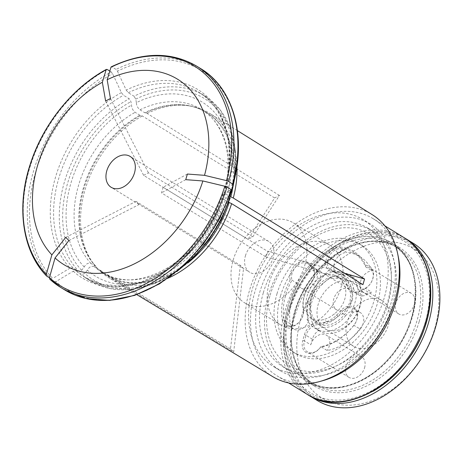 <?xml version="1.0" encoding="UTF-8"?>
<svg xmlns="http://www.w3.org/2000/svg" width="463" height="463" viewBox="0 0 463 463"><rect width="100%" height="100%" fill="white"/><g stroke="black" fill="none" stroke-linecap="round" stroke-linejoin="round"><path stroke-width="0.35" stroke-dasharray="2.31 1.74" d="M270.126 295.18A77.014 56.046 121.5 0 1 376.575 239.724A77.014 56.046 121.5 0 1 340.236 364.005A77.014 56.046 121.5 0 1 270.126 295.18M268.303 295.816A81.291 59.16 121.5 0 1 372.929 231.228A81.291 59.16 121.5 0 1 380.858 331.456A81.291 59.16 121.5 0 1 287.922 369.821A81.291 59.16 121.5 0 1 268.303 295.816M353.865 325.362A54.061 39.343 121.5 0 1 320.5 347.233A119.217 34.956 -11 0 0 320.842 346.642A12.079 8.791 121.5 0 1 307.357 351.834A12.079 8.791 121.5 0 1 304.417 340.924L302.785 340.427L304.394 334.801A13.288 9.671 121.5 0 1 318.122 323.087L318.503 324.644A28.689 20.881 121.5 0 0 341.237 312.704A12.079 8.791 121.5 0 1 353.9 308.642A12.079 8.791 121.5 0 1 353.935 325.171A52.851 38.464 121.5 0 1 320.842 346.642L327.196 350.537A52.851 38.464 121.5 0 0 360.289 329.071L353.865 325.362A13.288 9.671 121.5 0 0 355.092 308.167A13.288 9.671 121.5 0 0 339.894 311.651A27.485 20.002 121.5 0 1 318.122 323.087M312.38 339.194L306.026 335.293L304.417 340.924L310.771 344.819L312.38 339.194A12.079 8.791 121.5 0 1 318.897 330.275L317.132 329.193A31.71 23.081 121.5 0 1 314.169 327.752A31.71 23.081 121.5 0 1 307.091 319.429A12.079 8.791 -58.5 0 0 307.849 312.647L303.259 309.834A12.079 8.791 121.5 0 1 298.537 322.659A12.079 8.791 121.5 0 1 287.303 325.153A12.079 8.791 121.5 0 1 283.981 319.875A52.851 38.464 121.5 0 1 291.962 280.184A12.079 8.791 121.5 0 1 295.932 266.705A12.079 8.791 121.5 0 1 307.652 263.725A12.079 8.791 121.5 0 1 308.752 264.581L308.792 263.204L311.993 266.283A13.288 9.671 121.5 0 1 310.876 283.449L310.945 283.269A28.689 20.881 121.5 0 0 303.259 309.834L303.52 308.896A13.288 9.671 121.5 0 1 294.856 325.53A13.288 9.671 121.5 0 1 282.308 319.945A54.061 39.343 121.5 0 1 290.185 279.872A119.217 117.868 173.9 0 0 291.962 280.184L298.322 284.079A52.851 38.464 121.5 0 0 290.336 323.776L283.981 319.875L282.308 319.945M304.394 334.801L306.026 335.293A12.079 8.791 121.5 0 1 318.503 324.644L323.093 327.463A12.079 8.791 -58.5 0 0 317.132 329.193M310.771 344.819A12.079 8.791 121.5 0 1 326.346 335.137A12.079 8.791 121.5 0 1 329.257 346.133A12.079 8.791 121.5 0 1 327.196 350.537M318.897 330.275A31.71 23.081 121.5 0 0 353.095 312.311A12.079 8.791 121.5 0 1 360.255 312.542A12.079 8.791 121.5 0 1 360.289 329.071M364.572 367.79A12.079 8.791 -58.5 0 0 361.655 356.794A12.079 8.791 -58.5 0 0 347.846 362.494A12.079 8.791 -58.5 0 0 349.027 377.391A12.079 8.791 -58.5 0 0 364.572 367.79M347.152 285.48A24.012 17.472 -58.5 0 0 341.885 279.386A24.012 17.472 -58.5 0 0 339.964 278.419L328.973 278.483L317.109 288.015L313.613 292.147A24.012 17.472 -58.5 0 0 309.88 304.897L312.253 316.542L316.923 321.935L322.3 323.515L327.237 321.935A24.012 17.472 -58.5 0 0 338.158 316.241L342.325 314.064L345.658 310.598L349.993 302.102L350.746 293.195L347.152 285.48L343.268 283.096A21.142 15.383 121.5 0 1 334.274 313.862A24.012 17.472 121.5 0 1 323.353 319.551A21.142 15.383 121.5 0 1 311.784 318.781A21.142 15.383 121.5 0 1 305.997 302.513A24.012 17.472 121.5 0 1 309.73 289.763A21.142 15.383 121.5 0 1 335.883 275.913A21.142 15.383 121.5 0 1 336.074 276.035A24.012 17.472 121.5 0 1 338.002 277.001A24.012 17.472 121.5 0 1 343.268 283.096M338.158 316.241L334.274 313.862M340.178 247.103A54.061 39.343 121.5 0 1 365.666 265.311A119.217 18.126 -94.8 0 0 365.66 266.885A12.079 8.791 121.5 0 1 369.775 267.851A12.079 8.791 121.5 0 1 372.692 278.848A12.079 8.791 121.5 0 1 365.301 288.206L359.965 291.331A13.288 9.671 121.5 0 1 347.348 285.874L349.021 285.793A28.689 20.881 121.5 0 0 341.156 273.448L345.745 276.261A28.689 20.881 -58.5 0 0 338.563 273.986L333.973 271.173A12.079 8.791 121.5 0 1 330.947 270.213A12.079 8.791 121.5 0 1 328.765 257.225A12.079 8.791 121.5 0 1 340.554 248.66A52.851 38.464 121.5 0 1 353.79 252.85A52.851 38.464 121.5 0 1 365.66 266.885L372.015 270.786A52.851 38.464 121.5 0 0 360.145 256.751A52.851 38.464 121.5 0 0 346.914 252.561L340.554 248.66L340.178 247.103A13.288 9.671 121.5 0 0 326.403 258.713A13.288 9.671 121.5 0 0 332.938 271.862A27.485 20.002 121.5 0 1 347.348 285.874M366.841 294.653L360.486 290.758L365.301 288.206L371.656 292.107L366.841 294.653A12.079 8.791 121.5 0 1 358.686 294.896A12.079 8.791 121.5 0 1 358.223 294.584L356.458 293.496A31.71 23.081 121.5 0 1 351.33 311.229A12.079 8.791 -58.5 0 0 345.826 315.523L339.894 311.651M332.938 271.862L333.973 271.173A28.689 20.881 121.5 0 1 341.156 273.448M359.965 291.331L360.486 290.758A12.079 8.791 121.5 0 1 352.331 290.995A12.079 8.791 121.5 0 1 349.021 285.793L353.61 288.611A28.689 20.881 -58.5 0 0 345.745 276.261M371.656 292.107A12.079 8.791 121.5 0 1 363.501 292.344A12.079 8.791 121.5 0 1 361.047 279.993A12.079 8.791 121.5 0 1 372.015 270.786M352.621 276.938A31.71 23.081 121.5 0 1 360.278 305.8A31.71 23.081 121.5 0 1 319.464 330.999A31.71 23.081 121.5 0 1 311.807 302.131A31.71 23.081 121.5 0 1 352.621 276.938L349.09 274.767A31.71 23.081 121.5 0 0 335.588 272.58A12.079 8.791 121.5 0 1 335.825 259.726A12.079 8.791 121.5 0 1 346.914 252.561M349.09 274.767A31.71 23.081 121.5 0 1 358.223 294.584M335.588 272.58L333.823 271.497A12.079 8.791 -58.5 0 0 335.536 273.031A12.079 8.791 -58.5 0 0 338.563 273.986M353.61 288.611A12.079 8.791 -58.5 0 0 356.458 293.496M414.362 304.405A12.079 8.791 -58.5 0 0 411.445 293.409A12.079 8.791 -58.5 0 0 397.636 299.11A12.079 8.791 -58.5 0 0 398.811 314.001A12.079 8.791 -58.5 0 0 414.362 304.405M338.002 277.001L341.885 279.386L340.05 278.471L335.883 275.913M313.613 292.147L309.73 289.763M339.964 278.419L336.074 276.035M318.312 271.561L311.958 267.66L308.752 264.581L315.112 268.476L318.312 271.561A12.079 8.791 121.5 0 1 320.413 280.549L318.648 279.467A31.71 23.081 121.5 0 1 333.823 271.497M303.52 308.896A27.485 20.002 121.5 0 1 310.876 283.449M311.993 266.283L311.958 267.66A12.079 8.791 121.5 0 1 310.945 283.269L315.535 286.082A28.689 20.881 -58.5 0 0 307.849 312.647M315.112 268.476A12.079 8.791 121.5 0 1 316.923 278.622A12.079 8.791 121.5 0 1 301.378 288.223A12.079 8.791 121.5 0 1 298.322 284.079M320.413 280.549A31.71 23.081 121.5 0 0 308.277 299.966A31.71 23.081 121.5 0 0 308.856 320.512A12.079 8.791 121.5 0 1 293.658 329.048A12.079 8.791 121.5 0 1 290.336 323.776M308.856 320.512L307.091 319.429M315.535 286.082A12.079 8.791 -58.5 0 0 318.648 279.467M352.233 300.279A12.079 8.791 -58.5 0 0 349.322 289.282A12.079 8.791 -58.5 0 0 335.507 294.983A12.079 8.791 -58.5 0 0 336.688 309.88A12.079 8.791 -58.5 0 0 352.233 300.279M327.237 321.935L323.353 319.551M309.88 304.897L305.997 302.513M276.984 293.802A63.419 46.155 121.5 0 1 358.611 243.405A63.419 46.155 121.5 0 1 364.798 321.6A63.419 46.155 121.5 0 1 292.292 351.533A63.419 46.155 121.5 0 1 276.984 293.802M280.514 295.967A63.419 46.155 121.5 0 1 362.141 245.575A63.419 46.155 121.5 0 1 368.328 323.77A63.419 46.155 121.5 0 1 295.822 353.697A63.419 46.155 121.5 0 1 280.514 295.967M360.486 348.552A26.929 19.596 121.5 0 1 353.744 346.417A26.929 19.596 121.5 0 1 351.116 313.214A26.929 19.596 121.5 0 1 381.906 300.504A26.929 19.596 121.5 0 1 386.767 329.459A26.929 19.596 121.5 0 1 360.486 348.552M359.415 307.241A26.929 19.596 -58.5 0 0 352.916 282.725A26.929 19.596 -58.5 0 0 322.132 295.435A26.929 19.596 -58.5 0 0 324.76 328.637A26.929 19.596 -58.5 0 0 331.502 330.773A26.929 19.596 -58.5 0 0 359.415 307.241M308.653 395.199A92.114 67.037 121.5 0 1 287.72 312.172A92.114 67.037 121.5 0 1 404.946 238.196M373.016 391.31A90.603 65.937 121.5 0 1 302.084 388.26A90.603 65.937 121.5 0 1 287.992 311.721A90.603 65.937 121.5 0 1 371.424 232.698A90.603 65.937 121.5 0 1 430.659 297.327M434.751 328.527A87.582 63.738 -58.5 0 0 355.023 250.257A87.582 63.738 -58.5 0 0 313.694 391.594A87.582 63.738 -58.5 0 0 434.751 328.527M413.332 243.312A92.114 67.037 -58.5 0 0 294.786 316.507A92.114 67.037 -58.5 0 0 317.016 400.356M289.149 311.807A89.093 64.837 121.5 0 1 412.296 247.653A89.093 64.837 121.5 0 1 370.25 391.426A89.093 64.837 121.5 0 1 289.149 311.807M323.093 327.463A28.689 20.881 -58.5 0 0 345.826 315.523M353.095 312.311L351.33 311.229M290.185 279.872A13.288 9.671 121.5 0 1 295.637 264.616A13.288 9.671 121.5 0 1 308.792 263.204M365.666 265.311A13.288 9.671 121.5 0 1 373.525 274.791A13.288 9.671 121.5 0 1 364.775 288.779M320.5 347.233A13.288 9.671 121.5 0 1 307.183 353.009A13.288 9.671 121.5 0 1 302.785 340.427M105.622 101.009L143.617 175.35L247.977 239.354L274.628 197.956L142.291 115.941L139.878 115.212L135.15 112.312C132.817 110.397 131.625 108.001 131.561 105.136L130.948 101.617L129.183 98.735L123.488 95.239L121.387 92.6A490147.542 213819.083 62.5 0 0 112.619 73.698L111.218 71.933A129.866 94.51 -58.5 0 0 50.78 278.633L52.747 278.448A128.656 93.63 121.5 0 1 112.619 73.698M109.806 71.065L111.218 71.933M68.912 240.523L139.184 204.484L243.544 268.494L233.676 351.984L100.801 271.798L99.493 270.022A95.598 69.577 121.5 0 0 187.909 262.909M94.134 266.549C91.495 265.687 89.249 266.879 87.397 270.137A102.103 74.306 121.5 0 0 226.06 197.904L222.639 198.037L223.571 199.119A95.436 69.456 121.5 0 1 101.605 272.134A95.436 69.456 121.5 0 1 94.134 266.549L98.862 269.449A95.436 69.456 121.5 0 0 106.334 275.034L99.192 269.692M87.397 270.137L84.798 273.407L81.893 274.42L76.198 270.924L73.241 271.214A490147.785 331542.216 -45.5 0 1 55.919 281.562L53.951 281.753A129.866 94.51 -58.5 0 0 64.71 289.896M49.935 279.287L53.951 281.753M73.241 271.214A110.535 80.446 -58.5 0 0 223.56 192.903A490147.542 117722.976 -163.7 0 0 231.297 190.2L231.465 190.061M187.382 174.036L163.115 187.249L267.475 251.253L344.507 273.28M225.221 193.488L224.277 192.423L227.703 192.272A102.103 74.306 121.5 0 0 136.382 102.624C136.44 105.489 137.638 107.885 139.971 109.8A95.436 69.456 121.5 0 1 201.399 109.43A95.436 69.456 121.5 0 1 225.221 193.488L229.457 196.092M227.703 192.272L230.684 192.498M224.949 187.492L225.203 187.278L225.655 188.296L230.991 191.566M117.44 71.186A490147.785 213819.188 62.5 0 1 126.208 90.088A110.535 80.446 -58.5 0 1 225.203 187.278A490147.542 117722.976 -163.7 0 0 232.941 184.575A128.656 93.63 121.5 0 0 117.44 71.186L116.039 69.427L112.023 66.961L110.975 67.222M229.116 197.053L224.011 193.922L223.56 192.903L223.305 193.112L213.437 216.782L199.472 238.636L182.219 257.416L162.669 272.053L141.979 281.724L121.358 285.908L101.999 284.45L84.937 277.499A108.724 79.127 121.5 0 1 76.198 270.924M228.739 202.267A4.833 1.157 16.3 0 1 228.3 202.018A95.436 69.456 121.5 0 1 106.334 275.034L101.605 272.134C137.384 297.553 205.711 257.445 222.628 198.037M126.208 90.088L128.303 92.727L134.004 96.223A108.724 79.127 121.5 0 1 204.322 95.633A108.724 79.127 121.5 0 1 233.109 184.43M136.382 102.624L135.769 99.111L134.004 96.223M121.387 92.6A110.535 80.446 -58.5 0 0 70.063 268.094L73.021 267.811L78.722 271.306A108.724 79.127 121.5 0 1 129.183 98.735M163.115 187.249L161.471 192.874L265.826 256.878L266.966 254.158L267.475 251.253M245.419 255.831A18.121 13.19 121.5 0 1 268.743 241.431A18.121 13.19 121.5 0 1 273.112 257.926A18.121 13.19 121.5 0 1 249.794 272.325A18.121 13.19 121.5 0 1 245.419 255.831M139.184 204.484L136.006 201.37L240.366 265.374L243.526 268.482L249.794 272.325M143.617 175.35L148.438 172.838L252.798 236.842L247.977 239.354M304.723 265.525A46.809 34.065 -58.5 0 0 293.426 222.911A46.809 34.065 -58.5 0 0 233.178 260.108A46.809 34.065 -58.5 0 0 244.476 302.721A46.809 34.065 -58.5 0 0 304.723 265.525M269.362 282.303A46.809 34.065 121.5 0 1 329.61 245.106A46.809 34.065 121.5 0 1 334.176 302.825A46.809 34.065 121.5 0 1 280.659 324.916A46.809 34.065 121.5 0 1 269.362 282.303M252.613 288.16A86.072 62.644 121.5 0 1 363.386 219.769A86.072 62.644 121.5 0 1 371.783 325.888A86.072 62.644 121.5 0 1 273.384 366.511A86.072 62.644 121.5 0 1 252.613 288.16M259.674 292.489A86.072 62.644 121.5 0 1 370.452 224.098A86.072 62.644 121.5 0 1 378.85 330.223A86.072 62.644 121.5 0 1 280.451 370.84A86.072 62.644 121.5 0 1 259.674 292.489M263.325 292.766A81.291 59.16 121.5 0 1 367.952 228.172A81.291 59.16 121.5 0 1 375.881 328.4A81.291 59.16 121.5 0 1 282.951 366.765A81.291 59.16 121.5 0 1 263.325 292.766M185.738 179.661L161.471 192.874M265.826 256.878L362.934 284.647M226.06 197.904L230.152 197.95M223.571 199.119L228.3 202.018M110.443 98.497L148.438 172.838M252.798 236.842L279.449 195.444L274.628 197.956M139.971 109.8L144.699 112.7A95.436 69.456 121.5 0 1 206.122 112.33A95.436 69.456 121.5 0 1 230.904 192.515M279.449 195.444L147.112 113.429L144.699 112.7M65.74 237.403L136.006 201.37M240.366 265.374L230.499 348.865L233.676 351.984M49.408 277.794L50.78 278.633M70.063 268.094A490148.022 331542.378 -45.5 0 1 52.747 278.448M230.499 348.865L97.629 268.679L95.685 266.329L90.962 263.43C88.317 262.567 86.077 263.765 84.225 267.018L81.627 270.294L78.722 271.306M97.629 268.679A96.437 70.185 121.5 0 1 93.439 263.632L92.178 261.919A95.598 69.577 121.5 0 0 96.316 266.908L92.178 261.919A95.598 69.577 121.5 0 1 140.584 115.524M93.439 263.632A96.437 70.185 121.5 0 1 142.291 115.941M147.112 113.429A96.437 70.185 121.5 0 1 190.114 106.004A96.437 70.185 121.5 0 1 209.525 113.238A96.437 70.185 121.5 0 1 236.94 166.2M272.875 376.714A95.037 69.166 121.5 0 1 249.621 290.006A95.037 69.166 121.5 0 1 372.252 214.687M168.318 278.078A96.437 70.185 121.5 0 1 108.683 277.655A96.437 70.185 121.5 0 1 100.801 271.798M322.161 380.858A92.114 67.037 121.5 0 1 277.053 375.846A92.114 67.037 121.5 0 1 254.824 291.997A92.114 67.037 121.5 0 1 373.375 218.802A92.114 67.037 121.5 0 1 398.284 256.739M84.225 267.018A102.103 74.306 121.5 0 1 131.561 105.136M411.867 317.074A81.291 59.16 -58.5 0 0 392.242 243.075A81.291 59.16 -58.5 0 0 299.312 281.44A81.291 59.16 -58.5 0 0 307.241 381.668A81.291 59.16 -58.5 0 0 411.867 317.074M419.183 321.559A81.291 59.16 -58.5 0 0 399.557 247.56A81.291 59.16 -58.5 0 0 294.937 312.155A81.291 59.16 -58.5 0 0 314.556 386.154A81.291 59.16 -58.5 0 0 419.183 321.559M350.942 302.246A26.426 19.232 -58.5 0 0 326.884 278.633A26.426 19.232 -58.5 0 0 314.412 321.276A26.426 19.232 -58.5 0 0 350.942 302.246M231.297 190.2A128.656 93.63 121.5 0 1 55.919 281.562M224.011 193.922A108.724 79.127 121.5 0 1 84.937 277.499L90.632 280.995A108.724 79.127 121.5 0 1 81.893 274.42M128.303 92.727A108.724 79.127 121.5 0 1 198.621 92.143A108.724 79.127 121.5 0 1 225.655 188.296M135.769 99.111A106.305 77.367 121.5 0 1 230.915 192.515M182.873 266.375A108.724 79.127 121.5 0 1 90.632 280.995L109.986 288.605L131.77 289.514L154.532 283.715L176.779 271.631M73.021 267.811A108.724 79.127 121.5 0 1 123.488 95.239M196.48 66.03A129.866 94.51 -58.5 0 0 112.023 66.961M107.202 69.473A129.866 94.51 -58.5 0 0 46.757 276.168M200.502 68.495A129.866 94.51 -58.5 0 0 116.039 69.427M307.305 394.401A92.114 67.037 121.5 0 1 285.075 310.551A92.114 67.037 121.5 0 1 403.626 237.357M229.272 198.147A106.305 77.367 121.5 0 1 84.798 273.407M145.405 113.013A95.598 69.577 121.5 0 1 188.013 105.657A95.598 69.577 121.5 0 1 232.293 190.542M81.627 270.294A106.305 77.367 121.5 0 1 130.948 101.617M90.962 263.43A95.436 69.456 121.5 0 1 135.15 112.312M95.685 266.329A95.436 69.456 121.5 0 1 139.878 115.212M294.659 311.466A80.03 58.245 121.5 0 1 397.659 247.873A80.03 58.245 121.5 0 1 405.466 346.55A80.03 58.245 121.5 0 1 313.978 384.319A80.03 58.245 121.5 0 1 294.659 311.466M289.821 308.497A80.03 58.245 121.5 0 1 392.827 244.91A80.03 58.245 121.5 0 1 400.634 343.581A80.03 58.245 121.5 0 1 309.139 381.356A80.03 58.245 121.5 0 1 289.821 308.497M287.679 307.681A81.239 59.125 -58.5 0 0 327.625 388.075A81.239 59.125 -58.5 0 0 411.844 317.08A81.239 59.125 -58.5 0 0 371.893 236.686A81.239 59.125 -58.5 0 0 287.679 307.681M361.655 356.794L326.346 335.137M349.027 377.391L307.357 351.834M353.79 252.85L360.145 256.751M330.947 270.213L335.536 273.031M352.331 290.995L358.686 294.896M411.445 293.409L369.775 267.851M398.811 314.001L363.501 292.344M287.303 325.153L293.658 329.048M349.322 289.282L307.652 263.725M336.688 309.88L301.378 288.223M311.784 318.781L316.923 321.935M317.109 288.015C312.247 294.543 310.002 301.32 310.372 308.335M362.141 245.575L358.611 243.405M295.822 353.697L292.292 351.533M381.906 300.504L352.916 282.725M353.744 346.417L324.76 328.637M319.464 330.999L314.169 327.752M353.9 308.642L360.255 312.542M235.025 176.669L235.708 151.355L230.562 128.442L219.873 109.43L204.322 95.633L198.621 92.143C224.96 107.572 236.28 146.939 224.943 187.503M268.743 241.431L130.115 156.407M139.16 204.472L111.166 187.301M244.476 302.721L280.659 324.916M293.426 222.911L329.61 245.106M370.452 224.098L363.386 219.769M280.451 370.84L273.384 366.511M237.432 130.635L209.525 113.238M136.84 294.642L108.683 277.655M384.927 225.892L373.375 218.802M288.611 382.936L277.053 375.846M224.271 192.423C234.099 156.835 224.08 122.683 201.399 109.43L206.122 112.33C200.658 108.979 194.622 106.756 188.013 105.657L190.114 106.004M372.929 231.228L367.952 228.172M287.922 369.821L282.951 366.765M399.557 247.56L392.242 243.075M314.556 386.154L307.241 381.668M397.659 247.873L392.827 244.91C423.934 261.653 422.574 322.167 388.908 358.374C365.51 385.615 330.489 395.275 309.139 381.356L313.978 384.319C294.069 372.692 285.868 342.539 295.128 312.004C308.19 261.41 366.493 225.892 397.659 247.873"/><path stroke-width="0.69" d="M404.946 238.196A92.114 67.037 121.5 0 1 406.271 238.983A92.114 67.037 121.5 0 1 415.259 352.551A92.114 67.037 121.5 0 1 309.955 396.027A92.114 67.037 121.5 0 1 308.653 395.199M430.659 297.327A90.603 65.937 121.5 0 1 373.016 391.31M309.955 396.027L317.016 400.356A92.114 67.037 -58.5 0 0 435.567 327.167A92.114 67.037 -58.5 0 0 413.332 243.312L406.271 238.983M232.64 183.892A129.866 94.51 -58.5 0 0 200.502 68.495C233.502 87.993 246.814 136.157 233.115 184.424L228.624 181.427L226.476 180.611A477500.772 114685.494 -163.7 0 0 204.53 175.332A108.741 79.138 -58.5 0 0 107.161 79.752L110.443 98.497L105.622 101.009L102.346 82.258A477500.957 208302.207 62.5 0 1 106.154 69.728A128.656 93.63 -58.5 0 0 46.283 274.478L46.537 275.989C22.305 251.264 16.049 206.602 30.402 163.734C43.071 124.234 72.523 87.64 106.426 69.357L106.154 69.728L107.202 69.473L109.806 71.065M102.346 82.258A108.741 79.138 -58.5 0 0 51.873 254.858L65.74 237.403L68.912 240.523L55.045 257.972A477500.957 322987.741 -45.5 0 0 49.454 277.597L49.761 279.154L60.688 287.43A129.866 94.51 -58.5 0 0 226.974 187.058L224.833 186.236A477500.957 114685.534 -163.7 0 0 202.881 180.958L185.738 179.661L187.382 174.036L204.53 175.332M231.297 190.2L230.996 189.523L226.974 187.058M344.507 273.28L364.578 279.015L233.271 198.019L230.8 196.844A4.833 1.157 16.3 0 1 229.943 196.387L229.457 196.092M230.684 192.498L231.795 192.319L230.991 191.566M364.578 279.015L362.934 284.647L231.627 203.645L229.156 202.476A4.833 1.157 16.3 0 1 228.739 202.267M229.116 197.053L229.706 197.417A108.724 79.127 121.5 0 1 182.873 266.375M55.045 257.972A108.741 79.138 -58.5 0 0 202.881 180.958M134.49 172.902A18.121 13.19 121.5 0 1 111.166 187.301A18.121 13.19 121.5 0 1 109.395 164.961A18.121 13.19 121.5 0 1 130.115 156.407A18.121 13.19 121.5 0 1 134.49 172.902M111.27 66.834L110.975 67.222A477500.772 208302.126 62.5 0 0 107.161 79.752M46.283 274.478A477500.772 322987.619 -45.5 0 1 51.873 254.858M230.152 197.95L229.706 197.417M46.757 276.168L49.408 277.794M236.94 166.2A96.437 70.185 121.5 0 1 233.271 198.019M237.432 130.635L372.252 214.687A95.037 69.166 121.5 0 1 397.648 253.631A95.037 69.166 121.5 0 1 394.03 303.78A95.037 69.166 121.5 0 1 319.105 381.691A95.037 69.166 121.5 0 1 272.875 376.714L136.84 294.642M231.627 203.645A96.437 70.185 121.5 0 1 168.318 278.078M397.648 253.631L398.284 256.739A92.114 67.037 121.5 0 1 322.161 380.858L319.105 381.691M49.935 279.287A129.866 94.51 -58.5 0 0 60.688 287.43L64.71 289.896A129.866 94.51 -58.5 0 0 230.996 189.523M49.454 277.597A128.656 93.63 -58.5 0 0 224.833 186.236M229.156 202.476A95.598 69.577 121.5 0 1 187.909 262.909M233.109 184.43A108.724 79.127 121.5 0 1 231.355 191.792M228.624 181.427A129.866 94.51 -58.5 0 0 196.48 66.03C171.333 51.549 142.928 51.815 111.27 66.828M226.476 180.611A128.656 93.63 -58.5 0 0 110.975 67.222M307.305 394.401C344.773 419.86 409.599 380.713 425.676 324.413C437.419 288.819 428.397 251.959 403.626 237.357A92.114 67.037 121.5 0 1 412.608 350.931A92.114 67.037 121.5 0 1 307.305 394.401L288.611 382.936M230.904 192.515A95.436 69.456 121.5 0 1 229.943 196.387M232.293 190.542A95.598 69.577 121.5 0 1 230.8 196.844M231.465 190.067L219.821 218.195L203.292 244.14L182.798 266.439L159.486 283.854L134.64 295.394L109.638 300.4L85.875 298.542L64.71 289.896M200.502 68.495L196.48 66.03M230.175 197.973L221.383 219.468L209.154 239.51L194.055 257.173L176.779 271.631M403.626 237.357L384.927 225.892M235.025 176.669L231.83 192.313"/></g></svg>
